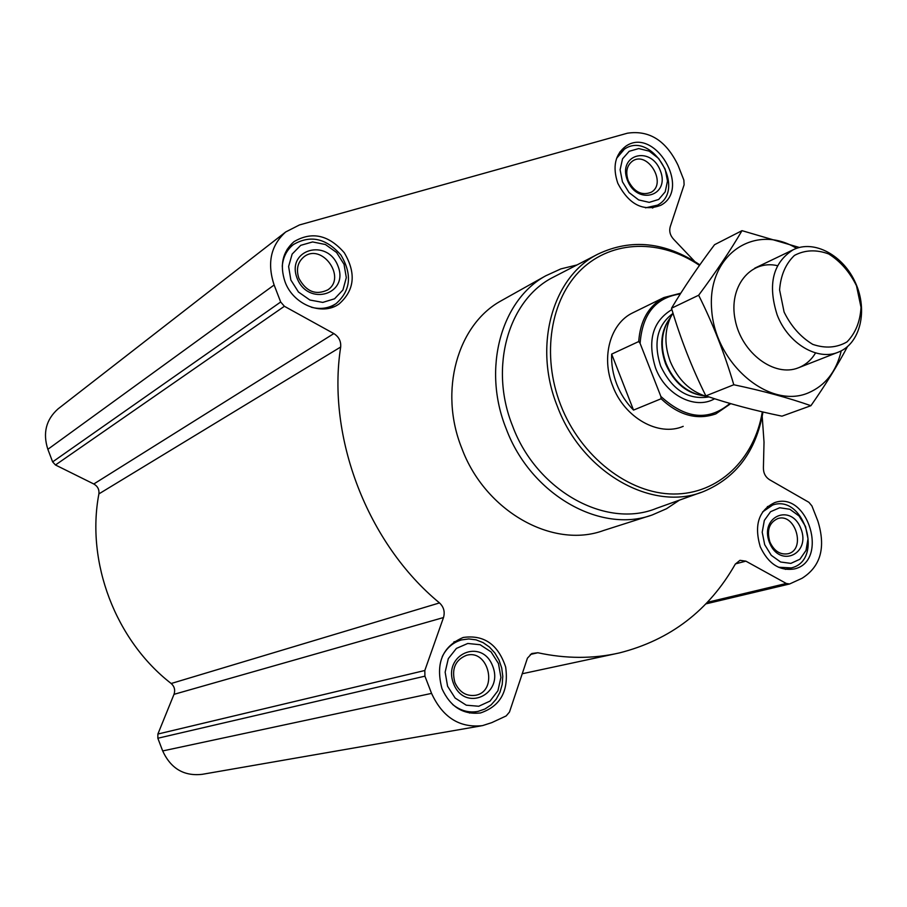 <?xml version="1.0" encoding="UTF-8"?>
<svg xmlns="http://www.w3.org/2000/svg" width="907" height="907" viewBox="0 0 907 907"><rect width="100%" height="100%" fill="white"/><g stroke="black" fill="none" stroke-linecap="round" stroke-linejoin="round"><path stroke-width="1.36" d="M694.66 261.42L673.89 239.55C670.228 235.695 669.003 231.444 670.205 226.784L684.116 184.767L683.867 180.119L678.051 165.301C666.169 140.63 649.287 129.928 627.406 133.204L299.457 224.947L285.705 231.965C270.774 245.434 266.919 263.109 274.129 285.002L280.682 301.997L284.39 306.283L333.844 333.583L93.795 483.987C97.684 486.231 99.385 489.531 98.897 493.896C85.848 562.238 115.552 640.478 171.185 683.504C174.484 686.474 175.414 690.091 173.997 694.343L157.886 734.035L157.841 738.241L162.682 750.939C170.822 768.603 184.03 776.403 202.272 774.317L481.356 725.827M58.717 408.377L58.048 408.898C46.03 419.612 42.64 433.093 47.856 449.316L52.64 461.89L55.463 464.985L93.795 483.987M285.025 281.782C279.56 265.161 282.542 251.795 293.981 241.67C311.895 231.149 328.663 234.845 344.297 252.758C356.326 273.2 354.592 290.263 339.105 303.947C322.212 316.328 293.176 304.684 285.025 281.782M441.992 688.73C435.292 663.482 442.355 646.396 463.182 637.474C483.919 634.526 498.079 644.389 505.664 667.042C508.918 690.805 500.573 706.099 480.631 712.913C463.273 714.988 450.394 706.927 441.992 688.73M760.225 546.683C753.921 524.904 758.762 510.21 774.748 502.591C808.103 490.562 829.157 561.354 794.339 568.95C779.623 571.24 768.252 563.825 760.225 546.683M617.758 183.169C612.372 166.831 615.048 154.507 625.807 146.22C654.65 125.926 691.882 189.007 660.795 205.288C643.21 211.943 628.868 204.563 617.758 183.169M650.081 515.641L603.495 530.527C552.839 549.188 485.052 511.355 461.765 448.194C438.637 390.815 457.525 324.581 501.106 300.818L503.056 299.729M762.209 416.449L764.023 442.151L763.411 467.638C763.32 472.921 765.338 476.923 769.442 479.656L808.919 502.319L811.946 505.981L817.831 520.969C826.028 547.375 820.756 566.478 802.037 578.281L789.612 583.972L786.301 583.473L745.871 561.15L739.965 560.322L735.282 564.143C708.945 610.434 670.284 640.036 619.3 652.949C593.167 658.89 566.002 658.822 537.84 652.745L531.831 653.505L527.443 658.142L509.485 712.04L506.174 715.929L491.73 722.652L482.479 725.634C459.6 728.128 442.627 717.392 431.562 693.39L424.93 676.168L424.816 670.5L443.5 617.542C445.11 611.862 443.784 606.987 439.51 602.917C367.539 543.712 326.599 437.174 340.681 347.018C341.134 341.247 338.855 336.769 333.844 333.583M762.322 411.846C754.499 459.339 718.435 494.292 673.572 494.02C628.8 493.907 580.752 456.811 560.707 405.089C541.196 355.125 550.481 298.732 581.534 269.277C612.576 239.697 660.897 239.119 699.467 265.388M683.198 426.347C658.652 436.97 624.515 417.855 612.713 385.997C600.899 356.984 610.354 323.482 632.633 312.892L633.585 312.416M762.991 412.005C756.075 451.187 736.303 477.672 703.685 491.469C652.995 512.546 582.056 473.046 557.386 406.404C532.817 345.782 552.601 276.544 597.906 254.141C631.238 238.326 665.216 241.886 699.853 264.844M701.009 492.422L656.543 508.317C606.295 529.144 536.547 490.948 512.602 426.052C488.726 367.04 508.612 299.321 553.474 277.1L554.903 276.363M679.434 500.142L666.509 508.736L652.28 514.938C600.445 534.087 530.47 494.44 506.14 428.614C482.002 368.809 501.072 300.126 545.708 275.819L560.843 268.903L576.999 264.946M375.158 203.769L369.092 205.47M622.44 181.785L620.105 169.734L622.531 158.838L629.186 151.299L638.721 148.567L649.231 151.14L658.652 158.476L665.16 169.121L667.495 181.015L665.205 191.831L658.697 199.449L649.219 202.363L638.641 199.914L629.061 192.567L622.44 181.785M627.429 180.3C617.293 154.621 650.614 145.154 660.296 170.561C670.522 195.833 637.451 206.036 627.429 180.3M616.613 158.294L624.413 149.156C651.759 129.95 687.018 189.665 657.575 205.118L645.535 207.839M290.864 280.048L288.607 266.488L292.145 254.085L300.727 245.332L312.598 241.942L325.386 244.505L336.588 252.486L344.036 264.288L346.315 277.633L342.948 289.945L334.57 298.788L322.767 302.405L309.877 300.013L298.471 292.031L290.864 280.048M297.088 278.2C285.932 249.47 327.404 237.702 337.994 266.08C349.286 294.265 308.119 306.985 297.088 278.2M282.258 266.284C283.063 257.135 286.748 249.913 293.335 244.607C310.307 234.675 326.18 238.178 340.975 255.128C352.37 274.47 350.737 290.637 336.089 303.607C328.81 308.357 320.568 309.57 311.373 307.258M447.582 686.236L445.144 672.155L448.307 658.641L456.402 648.414L467.763 643.471L480.12 644.73L491.061 651.884L498.465 663.527L500.913 677.382L497.92 690.771L490.029 701.088L478.737 706.258L466.277 705.192L455.133 698.05L447.582 686.236M453.534 683.583C442.231 654.469 481.934 637.304 492.682 666.112C504.111 694.626 464.724 712.766 453.534 683.583M442.219 656.679C446.539 648.017 452.967 642.428 461.482 639.923L468.726 638.936L476.062 639.843L483.091 642.609L489.474 647.076L494.871 652.995L499.02 660.081L501.707 667.96L502.784 676.225L502.206 684.456L499.984 692.234L496.231 699.15L491.14 704.841L484.962 709.002L478.012 711.405C468.93 713.061 460.473 710.748 452.638 704.49M764.692 544.688L762.209 532.216L764.329 520.437L770.576 511.707L779.691 507.75L789.85 509.269L799.044 515.958L805.518 526.468L808.001 538.758L806.006 550.447L799.906 559.245L790.847 563.383L780.632 562.011L771.279 555.333L764.692 544.688M769.465 542.556C759.204 516.571 791.063 502.795 800.87 528.543C811.198 554.064 779.612 568.61 769.465 542.556M762.583 511.933L772.673 505.029C804.294 493.669 824.214 560.696 791.233 567.907L778.455 567.238M628.222 180.652C625.342 171.945 626.805 165.403 632.587 161.027C647.791 150.494 667.359 183.599 651.113 192.284C641.759 195.912 634.129 192.023 628.222 180.652M769.896 541.989C766.54 530.402 769.147 522.613 777.718 518.611C795.292 512.455 806.3 549.619 788.081 553.735C780.235 555.027 774.17 551.116 769.896 541.989M454.906 682.552C451.346 669.06 455.167 659.99 466.379 655.353C488.68 648.607 498.601 691.168 475.619 695.284C466.323 696.519 459.418 692.279 454.906 682.552M298.891 278.313C295.965 269.413 297.609 262.282 303.834 256.93C321.679 242.35 347.064 277.519 327.722 289.9C315.795 295.523 306.192 291.657 298.891 278.313M729.942 403.434C708.628 421.426 685.601 419.091 660.863 396.438L640.104 343.368C642.349 313.992 655.75 297.519 680.307 293.959M730.713 403.66L715.816 413.898C697.029 420.406 678.799 415.361 661.112 398.763L660.863 396.438M640.104 343.368L638.721 341.542C640.206 320.613 648.618 305.942 663.947 297.53L680.794 293.188M638.721 341.542L611.658 354.115C611.227 364.229 612.939 374.262 616.771 384.217C620.705 394.148 626.284 402.765 633.528 410.089L661.112 398.763M611.658 354.115L633.528 410.089M784.102 312.065L779.589 289.923C780.689 275.32 785.655 263.801 794.464 255.4C804.928 249.89 816.334 249.402 828.681 253.949C840.449 261.341 849.723 271.964 856.491 285.796L861.026 307.36C860.165 321.713 855.482 333.232 847.002 341.905C836.742 347.812 825.336 348.639 812.763 344.377C800.654 337.064 791.097 326.293 784.102 312.065M777.14 314.82C767.526 284.447 772.866 262.769 793.137 249.788C813.976 239.267 843.408 255.264 855.562 282.995C868.067 310.568 860.358 343.334 838.703 352.007C817.819 361.337 787.934 343.628 777.14 314.82M709.206 396.994L705.771 396.2C689.762 391.098 677.937 379.534 670.273 361.519C664.366 345.454 664.48 330.715 670.602 317.303L672.983 313.108M810.915 405.701L781.97 416.166C754.533 410.531 729.16 403.774 705.861 395.883C692.03 368.095 680.579 338.889 671.509 308.244C683.685 287.825 698.039 266.647 714.557 244.697L742.005 230.661C730.486 250.4 716.042 271.93 698.651 295.24C712.823 323.504 724.546 353.345 733.797 384.749C762.764 390.849 788.466 397.833 810.915 405.701C825.529 384.817 837.694 365.147 847.41 346.712M705.861 395.883L733.797 384.749M671.509 308.244L698.651 295.24M799.35 247.475L742.005 230.661M777.526 265.683C750.497 259.266 728.242 286.85 735.18 319.91C741.472 353.016 774.487 377.618 798.443 367.788C805.62 364.943 811.323 359.988 815.563 352.925M796.527 248.348C754.93 222.669 707.256 254.674 711.621 309.106C714.727 363.492 769.272 409.737 808.33 392.89C825.359 385.554 836.333 371.541 841.231 350.839M280.682 301.997L52.64 461.89M274.129 285.002L47.856 449.316M284.39 306.283L55.463 464.985M340.681 347.018L98.897 493.896M439.51 602.917L171.185 683.504M443.5 617.542L173.997 694.343M424.816 670.5L157.886 734.035M424.93 676.168L157.841 738.241M431.562 693.39L162.682 750.939M537.84 652.745L530.334 654.469M745.871 561.15L735.43 563.893M786.301 583.473L707.324 602.327M714.625 398.751C695.227 410.157 665.523 395.033 655.568 368.038C647.144 340.76 652.587 321.271 671.906 309.559M702.574 395.531L697.891 394.556C683.572 389.999 672.994 379.67 666.169 363.594C660.897 349.252 660.999 336.089 666.486 324.094L670.602 317.303M704.059 395.837C686.882 393.638 674.06 382.981 665.602 363.854C659.23 345.658 660.852 330.227 670.454 317.552M708.889 396.937C688.107 400.157 672.019 389.851 660.647 366.02C653.187 342.857 657.178 325.398 672.62 313.675M614.878 653.902L522.16 673.765M789.612 583.972L705.816 603.903M285.705 231.965L58.048 408.898M597.906 254.141L553.474 277.1M545.708 275.819L501.106 300.818M480.631 712.913L479.792 713.072M339.105 303.947L338.424 304.389M624.413 149.156L619.776 152.07M657.19 205.333L652.439 208.032M293.335 244.607L287.156 249.278M335.454 304.026L329.014 308.255M461.482 639.923L453.885 641.895M477.207 711.553L469.452 713.015M772.673 505.029L767.356 506.616M790.791 568.02L785.383 569.369M663.947 297.53L632.633 312.892M793.137 249.788L754.737 268.189M837.853 352.335L799.033 367.562M702.551 395.531L705.771 396.2"/></g></svg>
